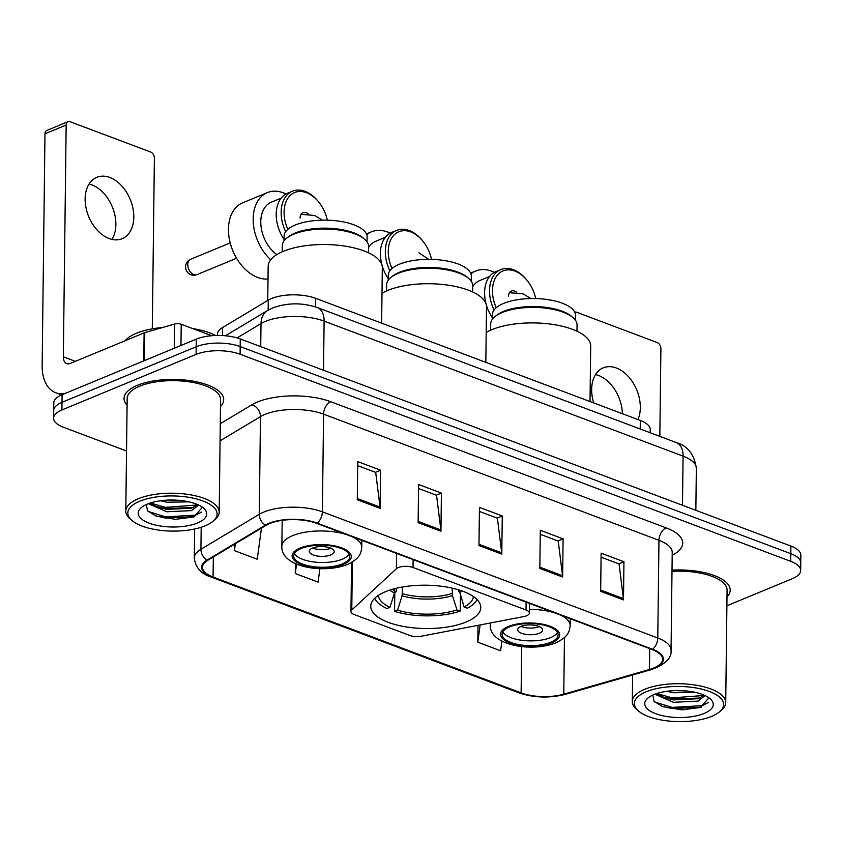 <?xml version="1.0" encoding="UTF-8"?>
<svg xmlns="http://www.w3.org/2000/svg" width="843" height="843" viewBox="0 0 843 843"><rect width="100%" height="100%" fill="white"/><g stroke="black" fill="none" stroke-linecap="round" stroke-linejoin="round"><path stroke-width="1.26" d="M398.381 567.56A10.379 4.089 -179.3 0 0 396.421 568.73L351.773 609.963A10.379 4.089 -179.3 0 0 350.951 611.523A10.379 4.089 -179.3 0 0 354.271 614.579L409.687 635.422A10.379 4.089 -179.3 0 0 421.479 636.18L523.703 616.602A10.379 4.089 -179.3 0 0 529.351 613.04A10.379 4.089 -179.3 0 0 526.032 609.995L413.038 567.497A10.379 4.089 -179.3 0 0 398.381 567.56M385.451 591.712A55.006 21.665 -179.3 0 0 370.751 606.201A55.006 21.665 -179.3 0 0 405.536 626.813A55.006 21.665 -179.3 0 0 466.063 622.029A55.006 21.665 -179.3 0 0 480.763 607.54A55.006 21.665 -179.3 0 0 445.989 586.928A55.006 21.665 -179.3 0 0 385.451 591.712M217.505 335.451L217.515 334.123A31.138 12.266 0.7 0 1 222.51 327.579L268.264 300.161A31.138 12.266 0.7 0 1 271.604 298.506A31.138 12.266 0.7 0 1 315.598 298.317L640.322 420.457A31.138 12.266 0.7 0 1 650.269 429.603L650.238 432.765M726.898 605.769L792.346 578.677A31.138 12.266 -179.3 0 0 800.66 570.469L800.85 555.21A31.138 12.266 -179.3 0 0 790.903 546.064L240.276 338.949A31.138 12.266 -179.3 0 0 196.271 339.139L62.108 394.693A31.138 12.266 -179.3 0 0 53.794 402.891L53.699 410.52A31.138 12.266 -179.3 0 1 62.013 402.322A31.138 12.266 -179.3 0 0 53.699 410.52L53.604 418.149A31.138 12.266 -179.3 0 0 63.552 427.306L126.534 450.994M800.66 570.469A31.138 12.266 -179.3 0 0 790.713 561.322L240.086 354.218A31.138 12.266 -179.3 0 0 196.082 354.408L196.177 346.768L62.013 402.322L196.177 346.768A31.138 12.266 -179.3 0 1 240.181 346.578A31.138 12.266 -179.3 0 0 196.177 346.768L196.271 339.139M790.713 561.322L790.808 553.693L240.181 346.578L790.808 553.693A31.138 12.266 -179.3 0 1 800.755 562.839A31.138 12.266 -179.3 0 0 790.808 553.693L790.903 546.064M137.367 385.325A49.821 19.621 -179.3 0 0 124.058 398.444A49.821 19.621 -179.3 0 0 127.093 405.314A49.821 19.621 -179.3 0 1 124.058 398.444A49.821 19.621 -179.3 0 1 137.367 385.325A49.821 19.621 -179.3 0 1 192.193 380.994A49.821 19.621 -179.3 0 1 223.69 399.666A49.821 19.621 -179.3 0 0 192.193 380.994A49.821 19.621 -179.3 0 0 137.367 385.325M269.686 523.545A33.214 13.088 0.7 0 1 316.62 523.345L652.018 649.5A33.214 13.088 0.7 0 1 662.63 659.258A33.214 13.088 0.7 0 1 649.468 669.49L563.767 694.168A33.214 13.088 0.7 0 1 521.122 692.883L213.079 577.023A33.214 13.088 0.7 0 1 202.468 567.255A33.214 13.088 0.7 0 1 207.789 560.268L266.135 525.305A33.214 13.088 0.7 0 1 269.686 523.545M269.086 523.313A34.047 13.414 -179.3 0 0 265.44 525.126L207.093 560.089A34.047 13.414 -179.3 0 0 212.52 577.255L520.553 693.115A34.047 13.414 -179.3 0 0 564.262 694.432L649.964 669.753A34.047 13.414 -179.3 0 0 652.587 649.258L317.189 523.113A34.047 13.414 -179.3 0 0 269.086 523.313M601.08 557.181L619.078 563.946L623.409 598.604A8.304 5.163 110.6 0 1 623.483 599.9L623.946 561.744L601.133 553.156L600.669 591.312L623.483 599.9M618.836 563.862L623.946 561.744M540.237 534.293L558.235 541.069L562.566 575.727A8.304 5.163 110.6 0 1 562.639 577.012L563.103 538.856L540.289 530.279L539.826 568.424L562.639 577.012M557.992 540.974L563.103 538.856M357.717 465.642L375.704 472.407L380.045 507.064A8.304 5.163 110.6 0 1 380.109 508.361L380.572 470.204L357.759 461.616L357.295 499.773L380.109 508.361M375.462 472.322L380.572 470.204M418.549 488.529L436.548 495.294L440.878 529.952A8.304 5.163 110.6 0 1 440.952 531.238L441.416 493.092L418.602 484.504L418.139 522.66L440.952 531.238M436.305 495.199L441.416 493.092M479.393 511.416L497.391 518.182L501.722 552.839A8.304 5.163 110.6 0 1 501.796 554.125L502.259 515.969L479.446 507.391L478.982 545.547L501.796 554.125M497.149 518.087L502.259 515.969M220.497 406.452A49.821 19.621 -179.3 0 0 223.69 399.666A49.821 19.621 -179.3 0 1 220.497 406.452M727.014 596.97A49.821 19.621 -179.3 0 0 730.207 590.184A49.821 19.621 -179.3 0 0 672.029 570.142A49.821 19.621 -179.3 0 1 730.207 590.184A49.821 19.621 -179.3 0 1 727.014 596.97M196.082 354.408L61.918 409.951A31.138 12.266 -179.3 0 0 53.604 418.149M478.002 625.358L477.802 642.187L500.616 650.764L501.922 641.123M295.387 563.64L295.271 573.535L318.085 582.113L319.908 568.688M234.502 544.262L234.428 550.648L257.241 559.225L261.456 528.108M295.271 573.535L296.536 564.146M234.428 550.648L235.366 543.746M477.802 642.187L480.131 624.948M89.042 184.037A33.214 22.466 -112.5 0 1 91.919 184.902A33.214 22.466 -112.5 0 1 113.015 208.664A33.214 22.466 -112.5 0 1 111.961 239.401M109.843 177.483A33.214 22.466 67.5 0 0 96.766 177.325A33.214 22.466 67.5 0 0 85.986 207.715A33.214 22.466 67.5 0 0 109.095 238.537A33.214 22.466 67.5 0 0 122.172 238.695A33.214 22.466 67.5 0 0 132.941 208.305A33.214 22.466 67.5 0 0 109.843 177.483M211.709 335.725L181.224 324.26L180.96 345.482M64.932 393.523A41.518 25.827 110.6 0 1 55.775 392.754A41.518 25.827 110.6 0 1 42.15 365.588L44.985 133.795A5.184 3.509 -112.5 0 1 46.797 130.433L67.988 121.666A5.184 3.509 67.5 0 0 66.165 125.027L63.33 356.821A10.379 6.459 -69.4 0 0 66.745 363.607A10.379 6.459 -69.4 0 0 70.275 363.438L144.111 332.869A5.184 2.044 0.7 0 1 144.785 332.637L174.564 324.06A5.184 2.044 0.7 0 1 181.224 324.26M152.298 328.833L154.385 158.21A5.184 3.509 67.5 0 0 150.644 152.014L70.032 121.687A5.184 3.509 67.5 0 0 67.988 121.666M205.176 525.821A44.626 17.577 -179.3 0 0 212.699 521.543A44.626 17.577 -179.3 0 0 197.599 499.246A44.626 17.577 -179.3 0 0 139.769 501.216A44.626 17.577 -179.3 0 0 132.066 520.563A44.626 17.577 -179.3 0 0 205.176 525.821M212.699 521.543L214.596 520.015A46.702 18.398 -179.3 0 0 219.201 512.186A46.702 18.398 -179.3 0 0 189.675 494.683A46.702 18.398 -179.3 0 0 138.273 498.74A46.702 18.398 -179.3 0 0 125.797 511.037A46.702 18.398 -179.3 0 0 130.212 518.982L132.066 520.563M219.201 512.186L220.571 399.624A46.702 18.398 -179.3 0 0 191.045 382.121A46.702 18.398 -179.3 0 0 139.653 386.178A46.702 18.398 -179.3 0 0 127.177 398.486L125.797 511.037M215.618 335.493A51.897 20.443 -179.3 0 0 192.741 328.591M162.509 327.527A51.897 20.443 -179.3 0 0 136.482 333.238A51.897 20.443 -179.3 0 0 125.154 340.709M188.927 501.859L166.956 502.228L160.339 500.774M181.087 500.552L168.568 500.078M198.526 505.031L191.614 510.605L166.84 511.775L148.347 503.692M197.726 504.662L191.646 508.224L166.861 509.383L157.325 506.959L150.149 503.06M147.377 504.082A34.247 13.488 -179.3 0 0 141.561 507.391A34.247 13.488 -179.3 0 0 153.236 524.483A34.247 13.488 -179.3 0 0 197.578 522.955A34.247 13.488 -179.3 0 0 203.532 508.15A34.247 13.488 -179.3 0 0 147.377 504.082M146.313 504.546L147.514 510.784L156.039 516.064L175.439 519.351L193.953 516.928L202.078 507.612M201.751 511.996L195.692 515.136L165.544 516.896L148.105 511.416M197.462 504.968L165.671 507.36L150.339 502.997M194.722 516.643L165.534 518.087L154.849 515.589M193.595 507.475L165.649 508.55L155.597 506.264M472.681 291.984L472.754 285.745A43.067 16.965 -179.3 0 0 468.687 278.432A43.067 16.965 -179.3 0 0 398.128 273.353A43.067 16.965 -179.3 0 0 390.867 277.473A43.067 16.965 -179.3 0 0 386.621 284.702L386.547 290.93M468.687 278.432L467.296 277.242A41.518 16.354 -179.3 0 0 399.287 272.352A41.518 16.354 -179.3 0 0 392.29 276.325L390.867 277.473M471.258 281.214L471.321 276.188A41.518 16.354 -179.3 0 0 445.072 260.635A41.518 16.354 -179.3 0 0 399.382 264.238A41.518 16.354 -179.3 0 0 388.296 275.176L388.233 280.192M460.394 595.464L460.204 611.112A51.897 20.443 -179.3 0 1 394.566 611.396L397.548 610.163A47.535 18.725 -179.3 0 0 456.99 609.91L452.449 595.601L452.175 588.14M402.501 586.991L402.069 595.811L397.548 610.163M378.381 595.369A47.535 18.725 -179.3 0 0 389.951 607.308L394.461 592.956L394.84 588.625M485.831 362.342L486.506 306.905A57.082 22.487 -179.3 0 0 450.425 285.514A57.082 22.487 -179.3 0 0 387.601 290.477A57.082 22.487 -179.3 0 0 382.005 293.206M458.539 589.805L458.529 591.322L459.256 591.596M394.566 611.396L394.809 592.323L396.579 591.586L396.621 588.193M459.182 590.005L464.05 606.981L467.264 608.193A51.897 20.443 -179.3 0 0 476.99 599.51M374.714 598.267A51.897 20.443 -179.3 0 0 386.969 608.541L389.951 607.308M464.05 606.981A47.535 18.725 -179.3 0 0 473.408 596.528M456.99 609.91L460.204 611.112M366.737 234.691A40.475 27.387 -112.5 0 1 371.542 231.793A40.475 27.387 -112.5 0 1 390.183 233.163M431.511 259.359A30.095 20.358 67.5 0 0 423.07 241.414A30.095 20.358 67.5 0 0 400.341 231.203A30.095 20.358 67.5 0 0 388.275 251.256A30.095 20.358 67.5 0 0 392.027 268.517M423.07 241.414L422.543 240.75A32.171 21.77 67.5 0 0 396.61 230.402A32.171 21.77 67.5 0 0 385.346 251.267A32.171 21.77 67.5 0 0 389.856 270.824M368.654 247.262A30.095 20.358 -112.5 0 1 375.514 241.383L385.356 237.315M396.61 230.402L391.668 232.447A32.171 21.77 67.5 0 0 380.393 253.311A32.171 21.77 67.5 0 0 388.254 278.696M301.172 548.508A28.019 11.043 -179.3 0 0 293.68 555.895A28.019 11.043 -179.3 0 0 311.404 566.391A28.019 11.043 -179.3 0 0 342.237 563.956A28.019 11.043 -179.3 0 0 349.729 556.58A28.019 11.043 -179.3 0 0 332.005 546.074A28.019 11.043 -179.3 0 0 301.172 548.508M294.376 553.514A28.019 11.043 -179.3 0 0 314.355 562.039A28.019 11.043 -179.3 0 0 342.3 559.183A28.019 11.043 -179.3 0 0 349.097 554.178M282.247 251.783L282.321 245.503A43.172 17.008 0.7 0 1 286.578 238.263L288.095 237.041A41.518 16.354 0.7 0 1 295.092 233.068A41.518 16.354 0.7 0 1 363.101 237.958L364.587 239.222A43.172 17.008 0.7 0 1 368.665 246.556L368.591 252.837M284.038 240.856L284.102 235.987A41.518 16.354 0.7 0 1 295.187 225.049A41.518 16.354 0.7 0 1 340.878 221.446A41.518 16.354 0.7 0 1 367.126 236.999L367.063 241.867M286.578 238.263A43.172 17.008 0.7 0 1 293.859 234.133A43.172 17.008 0.7 0 1 364.587 239.222M381.637 323.154L382.322 267.716A57.082 22.487 -179.3 0 0 346.231 246.325A57.082 22.487 -179.3 0 0 283.406 251.288A57.082 22.487 -179.3 0 0 268.158 266.325L267.747 300.466M312.637 548.034A12.455 4.91 -179.3 0 0 309.307 551.311A12.455 4.91 -179.3 0 0 317.179 555.98A12.455 4.91 -179.3 0 0 330.888 554.894A12.455 4.91 -179.3 0 0 334.218 551.617A12.455 4.91 -179.3 0 0 326.346 546.949A12.455 4.91 -179.3 0 0 312.637 548.034M312.679 548.013A12.455 4.91 -179.3 0 0 330.93 548.235M270.719 259.792A40.475 27.387 -112.5 0 1 253.174 218.853A40.475 27.387 -112.5 0 1 267.347 192.604L242.636 202.836A40.475 27.387 67.5 0 0 228.464 229.085A40.475 27.387 67.5 0 0 268 279.001M267.347 192.604A40.475 27.387 -112.5 0 1 285.988 193.974M327.316 220.171A30.095 20.358 67.5 0 0 318.875 202.225A30.095 20.358 67.5 0 0 296.146 192.014A30.095 20.358 67.5 0 0 284.08 212.057A30.095 20.358 67.5 0 0 287.832 229.328M318.875 202.225L318.348 201.561A32.171 21.77 67.5 0 0 292.416 191.213A32.171 21.77 67.5 0 0 281.151 212.078A32.171 21.77 67.5 0 0 285.661 231.635M276.831 254.597A30.095 20.358 -112.5 0 1 260.782 221.709A30.095 20.358 -112.5 0 1 271.32 202.194L281.162 198.126M292.416 191.213L287.474 193.258A32.171 21.77 67.5 0 0 276.209 214.122A32.171 21.77 67.5 0 0 284.059 239.507M300.055 218.074A8.304 5.616 -112.5 0 1 302.964 212.689A8.304 5.616 -112.5 0 1 308.369 214.017M509.562 626.886A28.019 11.043 -179.3 0 0 502.07 634.273A28.019 11.043 -179.3 0 0 519.783 644.769A28.019 11.043 -179.3 0 0 550.627 642.334A28.019 11.043 -179.3 0 0 558.108 634.958A28.019 11.043 -179.3 0 0 540.395 624.452A28.019 11.043 -179.3 0 0 509.562 626.886M502.765 631.892A28.019 11.043 -179.3 0 0 522.734 640.417A28.019 11.043 -179.3 0 0 550.679 637.571A28.019 11.043 -179.3 0 0 557.476 632.566M490.637 330.161L490.71 323.891A43.172 17.008 0.7 0 1 494.967 316.652L496.485 315.419A41.518 16.354 0.7 0 1 503.482 311.446A41.518 16.354 0.7 0 1 571.491 316.336L572.977 317.6A43.172 17.008 0.7 0 1 577.055 324.945L576.981 331.215M492.428 319.234L492.491 314.365A41.518 16.354 0.7 0 1 503.577 303.438A41.518 16.354 0.7 0 1 549.267 299.823A41.518 16.354 0.7 0 1 575.506 315.387L575.453 320.245M494.967 316.652A43.172 17.008 0.7 0 1 502.238 312.511A43.172 17.008 0.7 0 1 572.977 317.6M590.026 401.531L590.701 346.094A57.082 22.487 -179.3 0 0 554.61 324.703A57.082 22.487 -179.3 0 0 491.796 329.666A57.082 22.487 -179.3 0 0 486.2 332.395M521.027 626.412A12.455 4.91 -179.3 0 0 517.697 629.689A12.455 4.91 -179.3 0 0 525.568 634.357A12.455 4.91 -179.3 0 0 539.278 633.272A12.455 4.91 -179.3 0 0 542.607 629.995A12.455 4.91 -179.3 0 0 534.725 625.327A12.455 4.91 -179.3 0 0 521.027 626.412M521.069 626.391A12.455 4.91 -179.3 0 0 539.32 626.612M470.931 273.891A40.475 27.387 -112.5 0 1 475.737 270.982A40.475 27.387 -112.5 0 1 494.377 272.352M535.705 298.548A30.095 20.358 67.5 0 0 527.265 280.603A30.095 20.358 67.5 0 0 504.536 270.403A30.095 20.358 67.5 0 0 492.47 290.445A30.095 20.358 67.5 0 0 496.221 307.706M527.265 280.603L526.727 279.939A32.171 21.77 67.5 0 0 500.805 269.591A32.171 21.77 67.5 0 0 489.53 290.456A32.171 21.77 67.5 0 0 494.051 310.013M472.744 286.609A30.095 20.358 -112.5 0 1 479.709 280.571L489.551 276.504M500.805 269.591L495.863 271.646A32.171 21.77 67.5 0 0 484.588 292.5A32.171 21.77 67.5 0 0 492.438 317.895M508.434 296.451A8.304 5.616 -112.5 0 1 511.343 291.067A8.304 5.616 -112.5 0 1 516.748 292.405M595.558 374.555A33.214 22.466 -112.5 0 1 598.435 375.42A33.214 22.466 -112.5 0 1 622.387 413.702M637.951 419.561A33.214 22.466 67.5 0 0 616.359 368.001A33.214 22.466 67.5 0 0 603.282 367.843A33.214 22.466 67.5 0 0 593.704 402.912M659.837 436.379L660.901 348.728A5.184 3.509 67.5 0 0 657.161 342.532L576.538 312.205A5.184 3.509 67.5 0 0 574.715 312.1M711.692 716.339A44.626 17.577 -179.3 0 0 719.216 712.061A44.626 17.577 -179.3 0 0 704.116 689.764A44.626 17.577 -179.3 0 0 646.286 691.734A44.626 17.577 -179.3 0 0 638.583 711.081A44.626 17.577 -179.3 0 0 711.692 716.339M719.216 712.061L721.113 710.533A46.702 18.398 -179.3 0 0 725.718 702.693A46.702 18.398 -179.3 0 0 696.192 685.19A46.702 18.398 -179.3 0 0 644.79 689.258A46.702 18.398 -179.3 0 0 632.313 701.555A46.702 18.398 -179.3 0 0 636.728 709.5L638.583 711.081M725.718 702.693L727.087 590.142A46.702 18.398 -179.3 0 0 672.008 571.385M695.443 692.366L673.473 692.746L666.855 691.292M687.603 691.06L675.085 690.586M705.043 695.549L698.13 701.123L673.357 702.293L654.863 694.21M704.242 695.18L698.162 698.742L673.378 699.901L663.841 697.477L656.665 693.578M653.894 694.6A34.247 13.488 -179.3 0 0 648.077 697.909A34.247 13.488 -179.3 0 0 659.753 715.001A34.247 13.488 -179.3 0 0 704.095 713.473A34.247 13.488 -179.3 0 0 710.048 698.668A34.247 13.488 -179.3 0 0 653.894 694.6M652.83 695.064L654.031 701.302L662.556 706.582L681.955 709.869L700.47 707.446L708.594 698.13M708.268 702.514L702.208 705.654L672.061 707.414L654.621 701.934M703.968 695.486L672.187 697.878L656.855 693.515M701.239 707.161L672.05 708.605L661.365 706.107M700.111 697.993L672.166 699.068L662.113 696.782M396.421 568.73L396.61 553.43M268.148 310.161L268.264 300.161M315.493 306.905L315.598 298.317M222.404 335.556L222.51 327.579M640.216 428.992L640.322 420.457M351.773 609.963L352.353 561.965M526.032 609.995L526.127 602.144M413.038 567.497L413.133 559.647M682.482 505.284L683.083 456.137A20.759 12.919 -69.4 0 0 676.265 442.554C687.614 445.81 694.305 454.398 696.35 468.339A41.518 16.354 -179.3 0 0 683.083 456.137L324.112 321.12A41.518 16.354 -179.3 0 0 265.45 321.373A41.518 16.354 -179.3 0 0 261.003 323.575L260.719 346.642M323.512 370.256L324.112 321.12A20.759 12.919 -69.4 0 0 317.295 307.537L676.265 442.554M62.108 394.693L61.918 409.951M240.276 338.949L240.086 354.218M225.397 335.777L267.768 310.393A20.759 16.07 59.1 0 0 261.003 323.575L237.094 337.906M220.286 423.702L251.867 404.777A51.897 20.443 0.7 0 1 330.751 401.711L666.149 527.866A10.379 6.459 -69.4 0 0 658.973 540.321L323.575 414.166A41.518 16.354 -179.3 0 0 264.913 414.419A41.518 16.354 -179.3 0 0 260.466 416.632L220.076 440.836M666.149 527.866A51.897 20.443 0.7 0 1 672.208 555.252M672.24 552.523A41.518 16.354 -179.3 0 0 658.973 540.321L657.782 638.003A41.518 16.354 0.7 0 1 671.049 650.206L672.229 552.049M212.52 577.255A10.379 6.459 -69.4 0 1 210.95 576.991C201.077 573.893 195.513 567.56 194.28 558.003A41.518 16.354 0.7 0 1 200.929 549.267L259.275 514.304A41.518 16.354 0.7 0 1 263.722 512.101A41.518 16.354 0.7 0 1 322.384 511.849A10.379 6.459 110.6 0 1 317.189 523.113M265.44 525.126A10.379 8.04 59.1 0 1 259.275 514.304L260.466 416.632A10.379 8.04 -120.9 0 0 251.867 404.777M520.553 693.115A10.379 6.459 110.6 0 1 518.993 692.851C534.03 697.856 549.531 698.341 565.495 694.316L651.196 669.637C665.264 664.495 671.882 658.014 671.049 650.206M564.262 694.432A10.379 5.796 73.9 0 0 565.495 694.316M201.192 527.275L200.929 549.267A10.379 8.04 59.1 0 0 207.093 560.089M649.964 669.753A10.379 5.796 73.9 0 0 651.196 669.637M652.587 649.258A10.379 6.459 -69.4 0 0 657.782 638.003L322.384 511.849L323.575 414.166A10.379 6.459 -69.4 0 1 330.751 401.711M521.122 692.883L521.691 646.602M563.767 694.168L564.452 637.55M649.468 669.49L649.721 648.636M213.079 577.023L213.332 556.949M501.722 552.839L478.993 544.283M440.878 529.952L418.149 521.406M380.045 507.064L357.306 498.519M562.566 575.727L539.836 567.17M623.409 598.604L600.68 590.058M75.343 361.341L63.33 356.821M143.774 360.878L144.111 332.869M66.165 125.027L44.985 133.795M144.785 332.637L144.448 360.604M174.269 348.254L174.564 324.06M402.427 593.662A40.685 16.028 -179.3 0 0 452.111 593.451M392.153 589.362A40.685 16.028 -179.3 0 0 394.819 590.806M459.509 592.671A41.17 16.217 -179.3 0 0 462.206 591.017M402.069 595.811A41.17 16.217 -179.3 0 0 452.449 595.601M389.708 590.132A41.17 16.217 -179.3 0 0 394.461 592.956M459.172 590.521A40.685 16.028 -179.3 0 0 459.772 590.195M343.375 564.389A29.579 11.654 -179.3 0 0 341.826 547.897A29.579 11.654 -179.3 0 0 300.034 548.076A29.579 11.654 -179.3 0 0 301.583 564.568A29.579 11.654 -179.3 0 0 343.375 564.389M282.184 520.352L281.868 546.201A39.958 15.743 0.7 0 1 292.542 535.684A39.958 15.743 0.7 0 1 346.283 534.504M351.51 536.464A39.958 15.743 0.7 0 1 361.773 547.181C360.952 553.44 360.214 558.298 347.464 564.441C323.828 574.115 280.508 567.181 281.868 546.201M230.202 242.9L190.687 259.265A8.304 5.616 67.5 0 0 187.778 264.649A8.304 5.616 67.5 0 0 193.764 274.565A8.304 5.616 67.5 0 0 197.041 274.607L236.577 258.243M551.765 642.766A29.579 11.654 -179.3 0 0 550.216 626.286A29.579 11.654 -179.3 0 0 508.413 626.465A29.579 11.654 -179.3 0 0 509.962 642.946A29.579 11.654 -179.3 0 0 551.765 642.766M529.393 609.331A39.958 15.743 0.7 0 1 554.673 612.882M559.9 614.842A39.958 15.743 0.7 0 1 570.163 625.559C569.341 631.818 568.593 636.686 555.853 642.819C532.207 652.503 488.887 645.569 490.257 624.589A39.958 15.743 0.7 0 1 490.489 622.966M350.951 611.523L351.552 562.439M529.351 613.04L529.467 603.398M267.768 310.393L272.721 307.916C287.389 302.637 302.247 302.511 317.295 307.537M696.35 468.339L695.844 510.3M210.95 576.991L518.993 692.851M194.28 558.003L194.638 529.014M61.55 394.924L55.775 392.754M418.95 252.774L428.613 259.328M366.42 233.922L371.542 231.793M361.858 540.363L361.773 547.181M322.458 220.149L314.734 215.492L301.046 214.343M190.687 259.265A8.304 8.304 0 0 0 190.939 274.713A8.304 8.304 0 0 0 197.041 274.607M570.247 618.741L570.163 625.559M490.268 623.009L490.257 624.589M530.848 298.538L523.124 293.87L509.425 292.732M470.615 273.111L475.737 270.982M632.64 674.98L632.313 701.555"/></g></svg>
